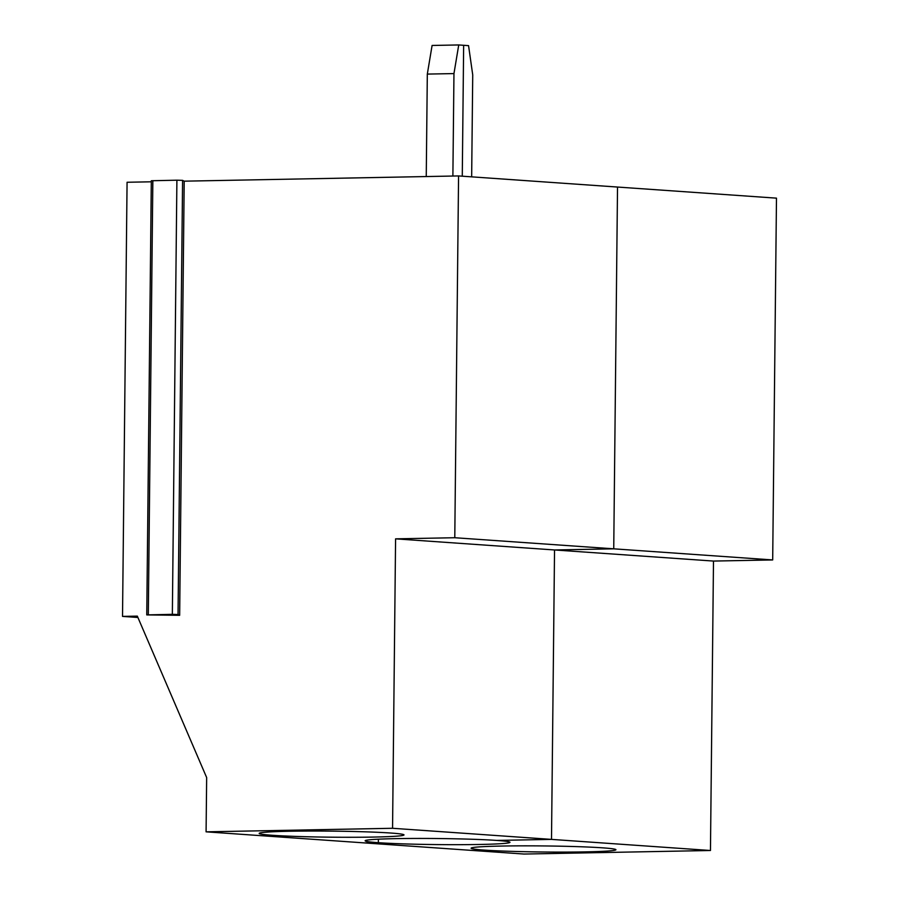 <?xml version="1.0" encoding="UTF-8"?>
<svg xmlns="http://www.w3.org/2000/svg" width="899" height="899" viewBox="0 0 899 899"><rect width="100%" height="100%" fill="white"/><g stroke="black" fill="none" stroke-linecap="round" stroke-linejoin="round"><path stroke-width="1.35" d="M392.56 828.282L710.457 850.499L523.993 854.05L365.039 842.947L378.355 842.689A72.426 3.034 0.6 0 1 365.129 840.801A72.426 3.034 0.6 0 1 415.686 838.441A72.426 3.034 0.6 0 1 496.754 840.43L551.503 839.385L496.754 840.43A72.426 3.034 0.6 0 1 509.969 842.318A72.426 3.034 0.6 0 1 459.423 844.678A72.426 3.034 0.6 0 1 378.355 842.689L365.039 842.947L206.085 831.833L392.56 828.282L395.582 538.849L554.537 549.963L551.503 839.385L554.537 549.963L613.736 548.828L454.782 537.726L458.569 175.934L617.523 187.048L613.736 548.828L617.523 187.048L776.478 198.151L772.691 559.942L613.736 548.828L554.537 549.963L713.491 561.066L772.691 559.942M710.457 850.499L713.491 561.066M585.238 851.881A72.426 3.034 -179.4 0 0 615.939 849.724A72.426 3.034 -179.4 0 0 543.558 845.937A72.426 3.034 -179.4 0 0 471.098 848.207A72.426 3.034 -179.4 0 0 510.171 851.308A72.426 3.034 -179.4 0 0 585.238 851.881M471.66 176.856L472.728 74.887L468.559 45.635L463.648 45.298L462.277 176.193L463.648 45.298L458.737 44.95L453.961 73.583L452.882 176.047M378.355 842.689L378.389 839.194L378.355 842.689M373.31 837.07A72.426 3.034 -179.4 0 0 404.011 834.913A72.426 3.034 -179.4 0 0 331.619 831.126A72.426 3.034 -179.4 0 0 259.17 833.395A72.426 3.034 -179.4 0 0 298.232 836.497A72.426 3.034 -179.4 0 0 373.31 837.07M206.085 831.833L206.658 777.568L137.322 616.118L122.522 616.399L127.074 182.261L151.302 181.8M426.25 176.552L427.317 74.089L432.093 45.456L458.737 44.95M137.907 617.478L122.522 616.399M427.317 74.089L453.961 73.583M395.582 538.849L454.782 537.726M179.654 615.309L184.194 181.171L182.587 180.362L176.901 180.193L151.313 180.755L146.762 614.905L179.654 615.309L178.047 614.511L172.35 614.332L146.762 614.905M458.569 175.934L184.194 181.171M178.047 614.511L182.587 180.362M172.35 614.332L176.901 180.193M148.301 614.792L152.841 180.654"/></g></svg>
